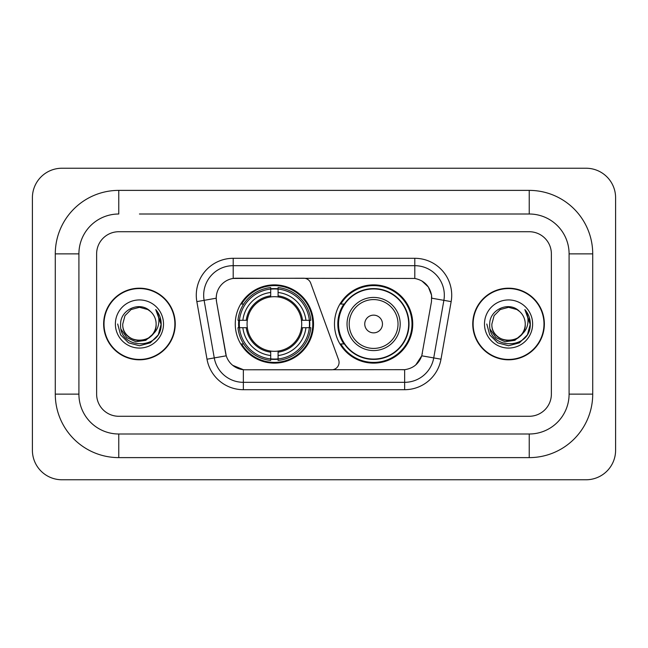 <?xml version="1.0" encoding="UTF-8"?>
<svg xmlns="http://www.w3.org/2000/svg" width="648" height="648" viewBox="0 0 648 648"><rect width="100%" height="100%" fill="white"/><g stroke="black" fill="none" stroke-linecap="round" stroke-linejoin="round"><path stroke-width="0.97" d="M233.199 258.301L233.199 278.454L303.742 278.227A7.379 7.379 0 0 1 310.684 283.087L338.621 359.867A7.379 7.379 0 0 1 331.687 369.773L245.26 369.773A19.934 19.934 0 0 1 225.634 353.298L216.521 301.62L226.249 355.809L214.269 357.915L204.12 300.34A29.533 29.533 0 0 1 233.199 265.68L414.801 265.68A29.533 29.533 0 0 1 443.88 300.34L433.731 357.915A29.533 29.533 0 0 1 404.652 382.32L243.348 382.32A29.533 29.533 0 0 1 214.269 357.915L207.004 359.203L196.846 301.62A36.912 36.912 0 0 1 233.199 258.301L414.801 258.301L414.801 278.454C424.051 280.373 429.632 285.962 431.56 295.213L431.479 301.62L421.751 355.809C418.843 363.836 413.141 368.461 404.652 369.676L245.26 369.773M235.264 324A39.123 39.123 0 0 0 274.388 363.123A39.123 39.123 0 0 0 313.519 324A39.123 39.123 0 0 0 274.388 284.877A39.123 39.123 0 0 0 235.264 324M414.801 278.454L236.147 278.227A19.934 19.934 0 0 0 216.521 301.62L216.221 298.202L204.12 300.34A29.533 29.533 0 0 1 203.666 295.213M238.78 327.694A35.802 35.802 0 0 1 238.78 320.306M343.869 343.934A35.802 35.802 0 0 1 343.869 304.066M412.736 324A39.123 39.123 0 0 1 373.613 363.123A39.123 39.123 0 0 1 334.481 324A39.123 39.123 0 0 1 373.613 284.877A39.123 39.123 0 0 1 412.736 324M103.64 324A35.802 35.802 0 0 0 139.442 359.802A35.802 35.802 0 0 0 175.244 324A35.802 35.802 0 0 0 139.442 288.198A35.802 35.802 0 0 0 103.64 324M472.757 324A35.802 35.802 0 0 0 508.559 359.802A35.802 35.802 0 0 0 544.361 324A35.802 35.802 0 0 0 508.559 288.198A35.802 35.802 0 0 0 472.757 324M216.221 298.161L216.44 295.213M414.801 258.301A36.912 36.912 0 0 1 451.154 301.62L440.996 359.203A36.912 36.912 0 0 1 404.652 389.699L243.348 389.699L243.348 369.676L232.713 365.326M421.824 280.9L428.328 286.959L431.56 295.213L431.779 298.202L451.154 301.62M404.652 389.699L404.652 369.676L402.74 369.773M443.88 300.34L433.731 357.915L421.751 355.809L415.797 364.889M422.366 353.298L422.245 353.93M225.755 353.93L225.634 353.298M551.375 253.87A22.145 22.145 0 0 0 529.23 231.725L118.77 231.725A22.145 22.145 0 0 0 96.625 253.87L96.625 394.13A22.145 22.145 0 0 0 118.77 416.275L529.23 416.275A22.145 22.145 0 0 0 551.375 394.13L551.375 253.87A22.145 22.145 0 0 0 529.23 231.725L118.77 231.725A22.145 22.145 0 0 0 96.625 253.87L96.625 394.13A22.145 22.145 0 0 0 118.77 416.275L529.23 416.275A22.145 22.145 0 0 0 551.375 394.13L551.375 253.87M174.879 324A35.438 35.438 0 0 0 139.442 288.562A35.438 35.438 0 0 0 104.012 324A35.438 35.438 0 0 0 139.442 359.438A35.438 35.438 0 0 0 174.879 324M153.293 333.825L145.76 340.346L135.886 341.723L126.806 337.608L121.127 329.411M152.231 334.716C143.37 346.688 121.889 339.034 122.756 324C121.735 345.522 157.148 345.522 156.127 324C157.148 345.522 121.735 345.522 122.756 324L124.991 315.657L131.099 309.55L139.442 307.314L147.785 309.55L150.377 311.396C140.13 300.664 120.423 309.501 120.609 324C118.73 349.758 160.493 350.43 161.166 325.247L161.198 324C161.141 318.524 159.319 313.721 155.739 309.582C158.46 314.053 159.416 318.856 158.614 324C157.837 328.374 155.706 331.946 152.231 334.716A16.686 16.686 0 0 0 156.127 324C157.148 345.522 121.735 345.522 122.756 324L124.991 315.657L131.099 309.55M156.127 324A16.686 16.686 0 0 0 150.377 311.396M115.376 324A24.065 24.065 0 0 0 139.442 348.065A24.065 24.065 0 0 0 163.507 324A24.065 24.065 0 0 0 139.442 299.935A24.065 24.065 0 0 0 115.376 324M155.739 309.582L161.19 324.632L160.178 317.407L161.19 324.632L160.178 317.407L161.19 324.632L155.901 309.768L161.19 324.632L155.901 309.768L161.198 324L158.29 334.878L150.32 342.841L139.442 345.757L128.563 342.841L120.601 334.878L117.685 324M155.901 309.768L161.19 324.648M543.988 324A35.438 35.438 0 0 0 508.559 288.562A35.438 35.438 0 0 0 473.121 324A35.438 35.438 0 0 0 508.559 359.438A35.438 35.438 0 0 0 543.988 324M522.401 333.825L514.868 340.346L505.003 341.723L495.914 337.608L490.236 329.411M525.245 324C526.265 345.522 490.852 345.522 491.873 324L494.108 315.657L500.216 309.55L508.559 307.314L516.902 309.55L519.485 311.396C509.247 300.664 489.54 309.501 489.718 324C487.847 349.758 529.602 350.43 530.283 325.247L530.315 324C530.25 318.524 528.436 313.721 524.856 309.582C527.577 314.053 528.533 318.856 527.731 324C526.954 328.374 524.823 331.946 521.34 334.716A16.686 16.686 0 0 0 525.245 324C526.265 345.522 490.852 345.522 491.873 324C490.852 345.522 526.265 345.522 525.245 324A16.686 16.686 0 0 0 519.485 311.396M521.34 334.716C512.487 346.688 491.006 339.034 491.873 324M484.493 324A24.065 24.065 0 0 0 508.559 348.065A24.065 24.065 0 0 0 532.624 324A24.065 24.065 0 0 0 508.559 299.935A24.065 24.065 0 0 0 484.493 324M524.856 309.582L530.307 324.632L529.295 317.407L530.307 324.632L529.295 317.407L530.307 324.632L525.018 309.768L530.307 324.632L525.018 309.768L530.315 324L527.399 334.878L519.437 342.841L508.559 345.757L497.68 342.841L489.71 334.878L486.802 324M525.018 309.768L530.307 324.648M278.081 358.943L278.081 360.426A36.62 36.62 0 0 0 310.821 327.694L309.339 327.694A35.138 35.138 0 0 1 278.081 358.943L278.081 355.525A31.744 31.744 0 0 0 305.921 327.694L301.458 327.694A27.313 27.313 0 0 0 278.081 296.938L278.081 289.057A35.138 35.138 0 0 1 309.339 320.306L310.821 320.306A36.62 36.62 0 0 0 278.081 287.574L278.081 289.057M239.444 327.694L237.962 327.694A36.62 36.62 0 0 0 270.702 360.426L270.702 358.943A35.138 35.138 0 0 1 239.444 327.694L242.862 327.694A31.744 31.744 0 0 0 270.702 355.525L270.702 351.062A27.313 27.313 0 0 0 301.458 327.694L302.543 327.694A28.399 28.399 0 0 1 278.081 352.156L278.081 355.525M270.702 289.057L270.702 287.574A36.62 36.62 0 0 0 237.962 320.306L239.444 320.306A35.138 35.138 0 0 1 270.702 289.057L270.702 292.475A31.744 31.744 0 0 0 242.862 320.306L247.325 320.306A27.313 27.313 0 0 0 270.702 351.062L270.702 352.156A28.399 28.399 0 0 1 246.24 327.694L242.862 327.694M239.517 327.694A35.065 35.065 0 0 1 239.517 320.306M278.081 289.13A35.065 35.065 0 0 0 270.702 289.13M309.266 320.306A35.065 35.065 0 0 1 309.266 327.694M309.339 320.306L305.921 320.306A31.744 31.744 0 0 0 278.081 292.475M305.921 327.694L309.339 327.694M270.702 355.525L270.702 358.943M301.458 320.306L305.921 320.306M278.081 351.111L278.081 352.156M270.702 351.062A27.313 27.313 0 0 1 247.325 327.694L246.24 327.694M278.081 358.871A35.065 35.065 0 0 1 270.702 358.871M242.862 320.306L239.444 320.306M270.702 296.889L270.702 292.475M278.081 296.938A27.313 27.313 0 0 0 247.325 320.306L246.24 320.306A28.399 28.399 0 0 1 270.702 295.844M278.081 296.889L278.081 295.844A28.399 28.399 0 0 1 302.543 320.306M243.672 304.066L241.583 304.066A38.386 38.386 0 0 1 312.781 324A38.386 38.386 0 0 1 241.583 343.934L243.672 343.934M382.466 324A8.861 8.861 0 0 0 373.613 315.139A8.861 8.861 0 0 0 364.751 324A8.861 8.861 0 0 0 373.613 332.861A8.861 8.861 0 0 0 382.466 324M400.189 324A26.576 26.576 0 0 0 373.613 297.424A26.576 26.576 0 0 0 347.036 324A26.576 26.576 0 0 0 373.613 350.576A26.576 26.576 0 0 0 400.189 324A26.576 26.576 0 0 1 373.613 350.576A26.576 26.576 0 0 1 347.036 324M408.677 324A35.065 35.065 0 0 0 373.613 288.935A35.065 35.065 0 0 0 338.54 324A35.065 35.065 0 0 0 373.613 359.065A35.065 35.065 0 0 0 408.677 324M411.998 324A38.386 38.386 0 0 1 340.799 343.934L344.355 343.934A35.397 35.397 0 0 0 397.03 350.544A35.397 35.397 0 0 0 397.03 297.456A35.397 35.397 0 0 0 344.355 304.066L340.799 304.066A38.386 38.386 0 0 1 411.998 324M139.442 214.002L529.23 214.002L139.442 214.002M592.718 253.87L569.09 253.87L569.09 394.13L569.09 253.87A39.868 39.868 0 0 0 529.23 214.002L529.23 190.382L118.77 190.382A63.488 63.488 0 0 0 55.283 253.87L55.283 394.13A63.488 63.488 0 0 0 118.77 457.618L529.23 457.618A63.488 63.488 0 0 0 592.718 394.13L592.718 253.87A63.488 63.488 0 0 0 529.23 190.382M529.23 457.618L529.23 433.998L118.77 433.998L529.23 433.998A39.868 39.868 0 0 0 569.09 394.13L592.718 394.13M55.283 394.13L78.91 394.13L78.91 253.87L78.91 394.13A39.868 39.868 0 0 0 118.77 433.998L118.77 457.618M118.77 190.382L118.77 214.002A39.868 39.868 0 0 0 78.91 253.87L55.283 253.87M615.6 197.762A29.533 29.533 0 0 0 586.067 168.237L61.933 168.237A29.533 29.533 0 0 0 32.4 197.762L32.4 450.239A29.533 29.533 0 0 0 61.933 479.763L586.067 479.763A29.533 29.533 0 0 0 615.6 450.239L615.6 197.762M243.348 389.699A36.912 36.912 0 0 1 207.004 359.203M196.846 301.62L204.12 300.34M433.731 357.915L440.996 359.203M278.081 351.062A27.313 27.313 0 0 0 301.458 327.694M270.702 359.203A35.397 35.397 0 0 0 278.081 359.203M309.59 327.694A35.397 35.397 0 0 0 309.59 320.306M278.081 288.797A35.397 35.397 0 0 0 270.702 288.797M398.026 324A24.413 24.413 0 0 0 373.613 299.587A24.413 24.413 0 0 0 349.191 324A24.413 24.413 0 0 0 373.613 348.413A24.413 24.413 0 0 0 398.026 324"/></g></svg>
